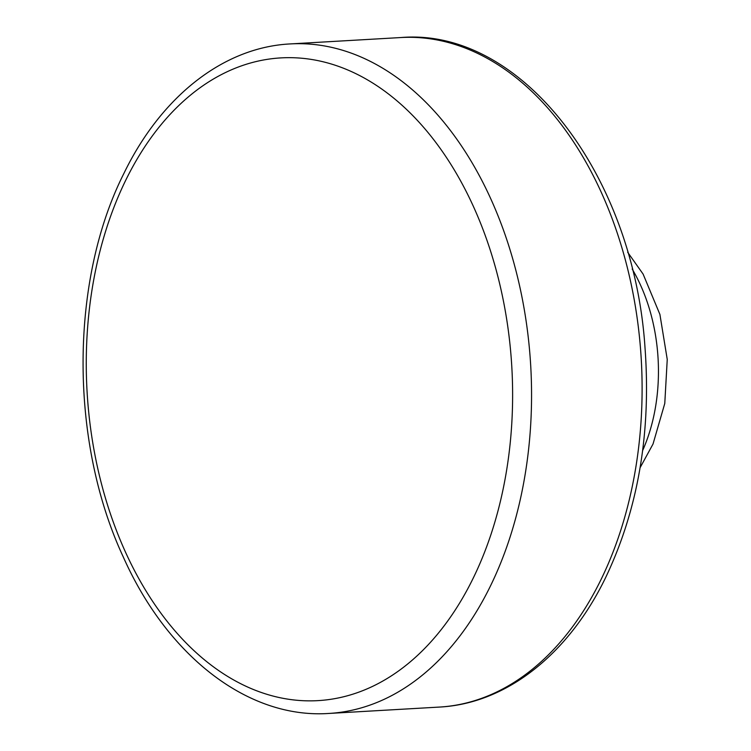 <?xml version="1.0" encoding="UTF-8"?>
<svg xmlns="http://www.w3.org/2000/svg" width="751" height="751" viewBox="0 0 751 751"><rect width="100%" height="100%" fill="white"/><g stroke="black" fill="none" stroke-linecap="round" stroke-linejoin="round"><path stroke-width="1.13" d="M642.64 450.544A147.543 97.499 -93.3 0 0 632.182 269.027M400.752 37.55C521.513 27.233 633.778 175.049 645.025 347.901C651.23 433.027 638.078 509.647 605.55 577.754C568.516 654.168 506.39 703.668 439.344 707.076A335.321 221.592 -93.3 0 0 641.27 359.56A335.321 221.592 -93.3 0 0 400.752 37.55L290.205 43.924C223.15 47.332 161.033 96.832 123.99 173.246C69.655 280.79 69.468 441.447 123.23 556.857C167.238 655.82 247.764 718.979 328.797 713.45A335.321 221.592 -93.3 0 0 530.722 365.934A335.321 221.592 -93.3 0 0 290.205 43.924M125.389 551.891A321.907 212.73 -93.3 0 0 493.069 527.944A321.907 212.73 -93.3 0 0 279.879 57.958A321.907 212.73 -93.3 0 0 125.389 551.891M640.087 467.723L653.013 444.048L664.776 403.456L667.245 359.419L659.904 314.406L643.1 274.077L627.667 252.252M439.344 707.076L328.797 713.45"/></g></svg>
